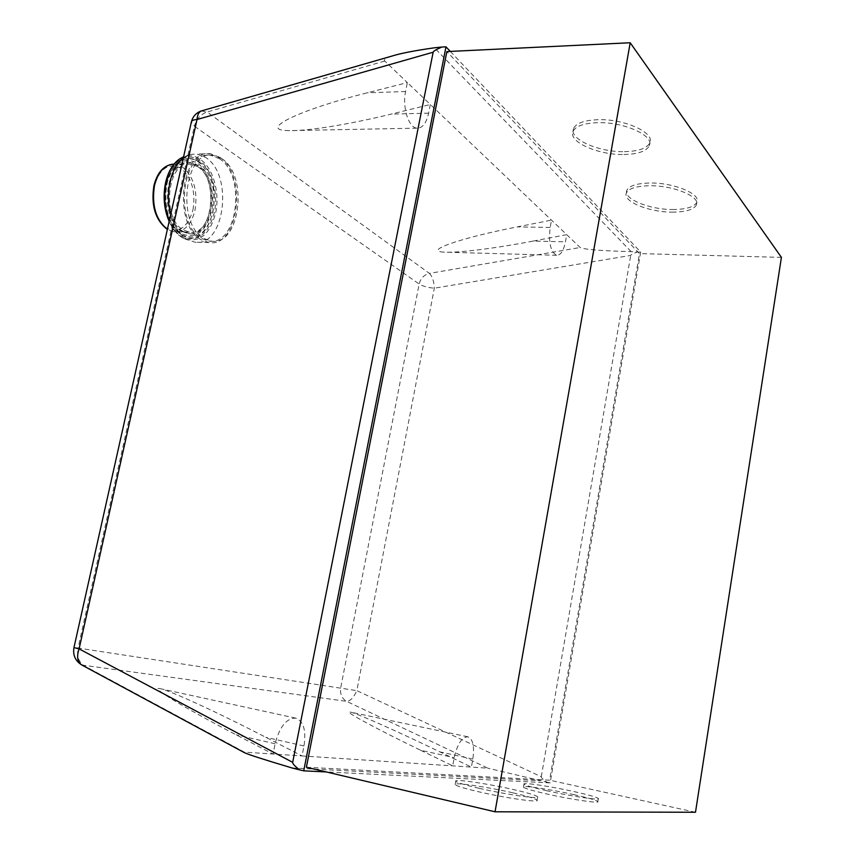 <?xml version="1.0" encoding="UTF-8"?>
<svg xmlns="http://www.w3.org/2000/svg" width="855" height="855" viewBox="0 0 855 855"><rect width="100%" height="100%" fill="white"/><g stroke="black" fill="none" stroke-linecap="round" stroke-linejoin="round"><path stroke-width="0.64" stroke-dasharray="4.28 3.21" d="M479.078 788.289C464.906 784.997 457.126 782.646 455.758 781.246C453.246 778.584 487.158 783.522 513.321 789.528C527.706 792.82 535.807 795.236 537.635 796.775C541.087 799.575 506.107 794.573 479.078 788.289M512.754 792.799C486.591 786.76 452.658 781.855 455.159 784.601C456.517 786.034 464.286 788.417 478.458 791.73C505.497 798.057 540.499 803.005 537.068 800.13C535.241 798.559 527.14 796.112 512.754 792.799M546.708 790.736C532.986 787.615 525.408 785.424 523.965 784.174C521.603 781.983 550.973 786.408 574.752 791.751C588.635 794.872 596.501 797.117 598.34 798.474C601.407 800.772 571.193 796.294 546.708 790.736M574.25 794.712C550.47 789.336 521.08 784.954 523.442 787.198C524.874 788.481 532.451 790.693 546.185 793.835C570.67 799.425 600.894 803.871 597.837 801.509C595.999 800.12 588.144 797.854 574.25 794.712M672.009 212.136C685.55 212.104 693.683 209.71 696.398 204.976C700.95 196.896 673.868 185.45 650.003 185.749C636.612 185.963 628.724 188.378 626.373 193.006C622.344 201.32 648.795 212.19 672.009 212.136M672.447 209.518C685.988 209.475 694.121 207.06 696.836 202.293C701.399 194.171 674.328 182.703 650.473 183.023C637.071 183.248 629.195 185.685 626.833 190.344C622.793 198.691 649.244 209.593 672.447 209.518M623.968 154.509C637.99 154.189 646.444 151.26 649.34 145.735C654.695 135.731 623.797 121.699 597.442 122.693C583.612 123.227 575.447 126.198 572.957 131.585C568.286 141.919 598.436 155.15 623.968 154.509M624.471 151.666C638.482 151.324 646.946 148.375 649.843 142.817C655.208 132.76 624.321 118.685 597.966 119.711C584.136 120.266 575.981 123.259 573.481 128.667C568.799 139.055 598.928 152.329 624.471 151.666M420.639 750.273L452.723 765.866L454.208 757.637C457.34 744.021 461.892 737.085 467.856 736.796C472.943 739.03 474.6 746.458 472.826 759.08L471.394 767.095L439.898 751.887C396.763 731.025 356.14 713.049 350.058 712.023C341.936 710.11 374.201 727.723 420.639 750.273L454.208 757.637M73.958 647.598L78.04 648.047C76.64 656.309 78.703 662.23 84.239 665.799L244.434 752.144L302.029 755.938L265.82 737.299C216.753 711.991 169.536 690.327 160.216 688.67C148.364 685.881 182.51 706.914 236.162 734.808L273.066 754.024L275.118 743.754C279.606 726.686 286.489 718.147 295.755 718.136C303.578 721.182 306.325 730.459 303.985 745.988L302.029 755.938L487.863 768.185L346.617 701.346C341.84 698.556 339.873 694.014 340.728 687.698L419.164 284.031L194.374 126.219L78.04 648.047L356.834 690.637C353.81 697.488 350.4 701.068 346.617 701.346L81.909 665.04M533.167 241.078L566.715 234.655L565.433 241.826C563.595 250.782 560.677 255.271 556.691 255.292C550.62 252.097 548.45 242.831 550.171 227.473L551.496 220.13L517.296 226.885C459.124 238.235 422.381 251.359 444.376 252.15C457.799 253.016 494.874 248.452 533.167 241.078L565.433 241.826M391.483 56.206C385.691 58.108 383.446 59.722 384.782 61.047L407.375 82.604L367.329 92.789C296.482 110.616 257.088 130.644 289.332 130.623C307.597 131.093 349.022 124.467 391.173 114.11L430.332 104.513L580.171 247.501C583.869 249.468 600.862 250.846 631.14 251.637L637.403 251.99C633.085 253.508 630.851 254.651 630.712 255.421L434.329 288.188C427.938 287.654 422.883 286.275 419.164 284.031C420.628 278.335 424.037 274.786 429.392 273.397C432.363 276.4 434.009 281.338 434.329 288.188L356.834 690.637L541.279 776.746C541.14 777.612 542.978 779.407 546.815 782.143L487.863 768.185M430.332 104.513L428.633 113.17C426.346 123.302 422.445 128.293 416.909 128.165C408.615 127.705 402.139 107.249 405.591 91.506L407.375 82.604L430.332 104.513M541.279 776.746L630.712 255.421M292.015 767.961L540.36 780.754M450.307 51.407L640.684 252.075L637.403 251.99M640.684 252.075L550.171 782.881L546.815 782.143M631.14 251.637L434.436 47.794M550.171 782.881L326.257 771.937M306.389 767.245L549.626 780.177L639.476 253.593L446.855 51.578M695.489 812.25L549.626 780.177M781.417 257.376L639.476 253.593M183.323 157.983L190.419 154.434L196.597 153.975L205.563 157.427C233.939 174.634 224.694 247.715 194.758 242.157L187.405 239.603C179.774 234.933 174.217 226.511 170.744 214.316M219.703 157.299C247.832 174.612 238.556 248.11 208.866 242.542L201.577 239.966C172.347 225.613 180.704 147.733 210.811 153.836L219.703 157.299M219.404 158.688C246.593 175.371 237.637 246.443 208.951 241.046L201.887 238.556C173.672 224.641 181.762 149.475 210.832 155.354L219.404 158.688M221.776 158.667C248.923 175.371 239.966 246.507 211.324 241.11L204.26 238.62C176.087 224.683 184.188 149.443 213.216 155.332L221.776 158.667M183.323 231.491C159.532 219.756 166.319 157.758 190.847 162.6L197.986 165.304C221.071 178.941 213.665 238.139 189.404 233.618L183.323 231.491M182.158 231.47C158.357 219.735 165.133 157.769 189.682 162.61L196.821 165.314C219.917 178.941 212.521 238.107 188.239 233.597L182.158 231.47M198.809 161.606C228.082 179.347 211.912 253.882 182.489 235.253L180.758 234.12C160.152 221.36 161.05 168.243 182.211 160.077C187.822 157.534 193.348 158.047 198.809 161.606M165.913 182.778C170.551 161.702 186.422 151.442 199.108 160.227C211.869 168.713 218.688 193.187 214.252 213.034C208.043 234.901 197.345 242.777 182.179 236.653C168.991 229.578 160.9 203.597 165.913 182.778M180.555 158.346L185.396 156.283C190.398 155.054 195.261 155.995 199.974 159.126C213.152 167.601 220.248 193.177 215.535 213.461C209.475 235.189 198.894 243.515 183.761 238.438L181.73 237.295C176.622 233.96 172.432 228.627 169.183 221.274M197.676 166.682C219.81 179.71 212.735 236.482 189.479 232.143L183.633 230.091C160.858 218.805 167.366 159.479 190.868 164.107L197.676 166.682M472.826 759.08L439.898 751.887M550.171 227.473L517.296 226.885M201.267 110.979L207.092 112.016C200.658 114.196 196.415 118.931 194.374 126.219L191.36 121.987M384.782 61.047L207.092 112.016L429.392 273.397L580.171 247.501M275.118 743.754L236.162 734.808M303.985 745.988L265.82 737.299M428.633 113.17L391.173 114.11M405.591 91.506L367.329 92.789M166.65 183.975C173.138 163.262 183.355 156.305 197.313 163.102C209.133 170.904 215.471 193.551 211.367 211.933C205.585 232.154 195.688 239.421 181.655 233.704C169.472 227.131 162.033 203.169 166.65 183.975M166.533 183.44C169.365 171.802 174.463 164.096 181.816 160.302C187.395 157.78 192.888 158.293 198.317 161.819C211.506 173.159 216.358 190.024 212.852 212.425C206.878 233.383 196.629 240.918 182.094 235.018L180.373 233.896C167.644 222.578 163.038 205.756 166.533 183.44M174.003 164.117L182.158 166.757C193.732 176.483 198.007 191.018 194.972 210.373C191.189 224.876 184.199 232.015 173.993 231.791L167.388 229.322M192.984 209.828C195.795 191.37 191.702 177.466 180.704 168.136C168.617 162.418 159.8 168.36 154.263 185.984C150.459 202.4 156.754 222.439 167.249 228.338C179.358 233.159 187.929 226.981 192.984 209.828M455.159 784.601L455.758 781.246M523.442 787.198L523.965 784.174M696.836 202.293L696.398 204.976M649.843 142.817L649.34 145.735M467.856 736.796L350.058 712.023M556.691 255.292L444.376 252.15M573.481 128.667L572.957 131.585M626.833 190.344L626.373 193.006M597.837 801.509L598.34 798.474M537.068 800.13L537.635 796.775M295.755 718.136L160.216 688.67M416.909 128.165L289.332 130.623M208.866 242.542L194.758 242.157M211.324 241.11L208.951 241.046M190.847 162.6L189.682 162.61M180.758 234.12L180.373 233.896C167.473 222.46 162.803 205.692 166.34 183.59C169.13 171.994 174.292 164.235 181.816 160.302L182.211 160.077M183.761 238.438L188.677 240.287M189.479 232.143L173.993 231.791L167.356 229.45M172.315 164.203L190.868 164.107M185.396 156.283L190.419 154.434M181.73 237.295C176.579 233.949 172.379 228.67 169.14 221.456M189.404 233.618L188.239 233.597M213.216 155.332L210.832 155.354M210.811 153.836L196.597 153.975"/><path stroke-width="1.28" d="M434.436 47.794C414.579 50.616 400.258 53.416 391.483 56.206L202.336 110.669C199.183 111.374 197.409 114.324 197.024 119.518L433.143 52.219C433.357 51.193 436.242 49.472 441.811 47.046L434.436 47.794M81.909 665.04L244.22 752.571C248.014 754.463 263.949 759.593 292.015 767.961L299.464 769.821C294.708 766.037 292.442 763.547 292.677 762.35L79.088 648.881L73.958 647.598C72.718 655.229 75.358 661.033 81.909 665.04C77.399 662.027 76.458 656.64 79.088 648.881L197.024 119.518C193.7 119.7 191.819 120.491 191.392 121.891L191.36 121.987M433.143 52.219L292.677 762.35M326.257 771.937L303.728 770.836L299.464 769.821M303.728 770.836L445.979 46.843L441.811 47.046M445.979 46.843L450.307 51.407M446.855 51.578L306.389 767.245L495.045 811.79L630.199 42.75L446.855 51.578M630.199 42.75L781.417 257.376L695.489 812.25L495.045 811.79M169.183 221.274C164.149 208.962 163.016 195.977 165.806 182.318C169.044 169.14 174.88 160.697 183.312 156.967M170.744 214.316C164.801 193.38 170.754 167.003 183.323 157.983M167.388 229.322C155.76 219.842 151.463 205.2 154.509 185.417C158.132 171.77 164.641 164.673 174.003 164.117M201.267 110.979C196.084 112.849 192.792 116.483 191.392 121.891L73.958 647.609M169.14 221.456C164 209.154 162.824 196.148 165.624 182.436C168.371 170.936 173.341 162.899 180.555 158.346M167.356 229.45C155.332 220.002 150.854 205.382 153.943 185.599C157.192 172.892 163.316 165.763 172.315 164.203"/></g></svg>

